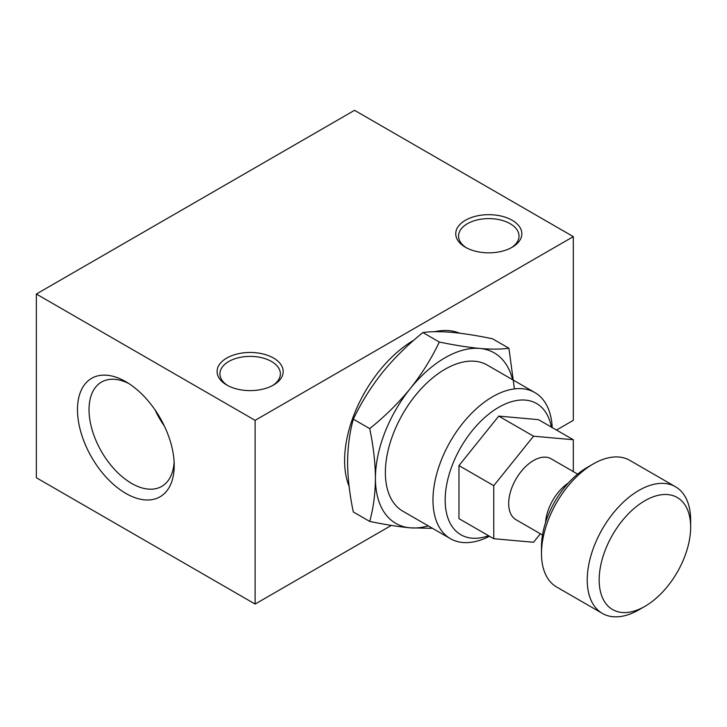 <?xml version="1.0" encoding="UTF-8"?>
<svg xmlns="http://www.w3.org/2000/svg" width="727" height="727" viewBox="0 0 727 727"><rect width="100%" height="100%" fill="white"/><g stroke="black" fill="none" stroke-linecap="round" stroke-linejoin="round"><path stroke-width="1.09" d="M488.589 535.726A75.744 43.729 -60 0 1 445.278 496.078A75.744 43.729 -60 0 1 495.332 409.383A75.744 43.729 -60 0 1 551.33 427.058M573.312 471.605L573.312 439.753L538.507 419.661L498.731 416.108L458.964 465.589L458.964 518.624L493.76 538.716L533.536 542.269L540.37 533.772M452.003 332.366C463.953 333.511 477.466 335.647 492.524 338.773L508.918 348.242C501.185 349.333 491.488 349.405 479.838 348.442C467.888 347.288 454.375 345.152 439.317 342.026L422.923 332.557C430.657 331.467 440.353 331.403 452.003 332.366M439.317 342.026C431.574 358.32 421.887 373.851 410.237 388.627C398.278 403.212 384.765 416.544 369.707 428.612C373.378 445.987 375.286 462.554 375.432 478.321C375.259 493.978 373.351 508.346 369.707 521.423L353.313 511.962C349.651 494.587 347.742 478.021 347.588 462.254C347.77 446.596 349.678 432.229 353.313 419.152C361.055 402.858 370.743 387.327 382.393 372.551C394.352 357.966 407.856 344.634 422.923 332.557M349.124 486.399A98.436 56.833 -60 0 1 413.981 340.1M434.637 331.712A98.436 56.833 -60 0 1 459.528 333.166M255.113 420.342L573.312 236.629L354.549 110.322L36.35 294.035L255.113 420.342L255.113 604.055L391.335 525.412M556.5 430.048L573.312 420.342L573.312 236.629M36.35 294.035L36.35 477.748L255.113 604.055M125.844 493.415A68.402 39.494 -120 0 0 174.207 465.489A68.402 39.494 -120 0 0 125.844 381.711A68.402 39.494 -120 0 0 77.48 409.637A68.402 39.494 -120 0 0 125.844 493.415M226.769 385.028A33.051 19.084 0 0 0 273.506 385.028A33.051 19.084 0 0 0 273.506 358.047A33.051 19.084 0 0 0 226.769 358.047A33.051 19.084 0 0 0 226.769 385.028L226.769 385.028M512.162 220.263A33.051 19.084 180 0 1 512.162 247.253A33.051 19.084 180 0 1 465.425 247.253A33.051 19.084 180 0 1 465.425 220.263A33.051 19.084 180 0 1 512.162 220.263M155.087 409.964A60.232 34.778 -120 0 0 164.366 426.04M128.824 383.538A60.232 34.778 -120 0 0 101.507 382.066A60.232 34.778 -120 0 0 92.274 430.329A60.232 34.778 -120 0 0 131.623 483.41A60.232 34.778 -120 0 0 161.739 486.39A60.232 34.778 -120 0 0 174.116 461.99M466.461 247.825A30.234 17.457 180 0 1 458.555 236.057A30.234 17.457 180 0 1 477.221 219.927A30.234 17.457 180 0 1 510.172 223.707A30.234 17.457 180 0 1 519.023 236.057A30.234 17.457 180 0 1 511.117 247.825M272.471 385.61A30.234 17.457 0 0 0 280.377 373.842A30.234 17.457 0 0 0 250.143 356.384A30.234 17.457 0 0 0 219.908 373.842A30.234 17.457 0 0 0 227.815 385.61M514.407 388.909L508.918 348.242M369.707 521.423C384.765 524.558 398.278 526.693 410.237 527.838L431.838 528.32M369.707 428.612L353.313 419.152M489.471 536.235A84.377 48.718 -60 0 1 450.449 538.689A84.377 48.718 -60 0 1 450.449 441.262A84.377 48.718 -60 0 1 534.827 392.544A84.377 48.718 -60 0 1 552.211 427.567M450.449 538.689L402.849 511.208A84.377 48.718 -60 0 1 402.849 413.781A84.377 48.718 -60 0 1 487.226 365.063L534.827 392.544M428.203 525.848A98.436 56.833 -60 0 1 410.237 527.838A98.436 56.833 -60 0 1 375.432 478.321A98.436 56.833 -60 0 1 410.237 388.627A98.436 56.833 -60 0 1 479.838 348.442A98.436 56.833 -60 0 1 512.58 379.703M573.312 439.753L533.536 436.2L498.731 416.108M533.536 436.2L493.76 485.681L458.964 465.589M493.76 485.681L493.76 538.716M542.506 535.008L515.961 519.678A35.16 20.301 -60 0 1 515.961 479.084A35.16 20.301 -60 0 1 551.121 458.782L577.665 474.113M638.942 609.799A73.127 42.221 -60 0 0 638.942 609.789L644.913 606.345A64.685 37.35 -60 0 1 599.166 579.937A64.685 37.35 -60 0 1 644.913 500.712A64.685 37.35 -60 0 1 690.65 527.12A64.685 37.35 -60 0 1 644.913 606.345L638.942 609.799A73.127 42.221 -60 0 1 602.383 613.415A73.127 42.221 -60 0 1 602.383 528.974A73.127 42.221 -60 0 1 675.501 486.763A73.127 42.221 -60 0 1 690.65 520.232L690.65 527.12M602.383 613.415L556.637 587.007A73.127 42.221 -60 0 1 541.497 553.529A73.127 42.221 -60 0 1 593.205 463.971A73.127 42.221 -60 0 1 629.764 460.345L675.501 486.763M541.497 553.529L541.497 546.64A64.685 37.35 -60 0 1 587.234 467.416L593.205 463.971M545.541 522.568A35.16 20.301 -60 0 1 568.414 482.964"/></g></svg>
